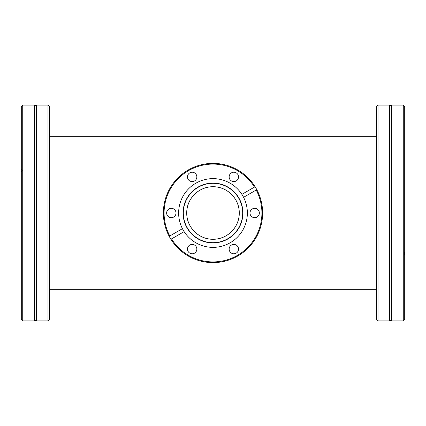 <?xml version="1.0" encoding="UTF-8"?>
<svg xmlns="http://www.w3.org/2000/svg" width="426" height="426" viewBox="0 0 426 426"><rect width="100%" height="100%" fill="white"/><g stroke="black" fill="none" stroke-linecap="round" stroke-linejoin="round"><path stroke-width="0.64" d="M239.268 213C239.534 198.82 227.143 186.466 213.016 186.732C198.82 186.466 186.471 198.841 186.732 213C186.481 227.18 198.841 239.534 213.005 239.268C227.165 239.534 239.54 227.149 239.268 213A26.268 26.268 0 0 1 213 239.268A26.268 26.268 0 0 1 186.732 213A26.268 26.268 0 0 1 213 186.732A26.268 26.268 0 0 1 239.268 213M171.513 238.922L170.405 238.475A49.629 49.629 0 0 1 169.644 237.149A49.629 49.629 0 0 0 262.629 213A49.629 49.629 0 0 0 255.595 187.525A49.629 49.629 0 0 1 256.356 188.851L256.191 190.033L243.576 197.313A34.362 34.362 0 0 0 178.638 213A34.362 34.362 0 0 0 222.713 245.962A34.362 34.362 0 0 0 243.576 197.313L241.872 194.362L254.487 187.078A48.921 48.921 0 0 0 164.079 213A48.921 48.921 0 0 0 169.809 235.967L182.424 228.687L184.128 231.637L171.513 238.922A48.921 48.921 0 0 0 237.458 255.366A48.921 48.921 0 0 0 256.191 190.033M229.151 249.093A4.686 4.686 0 0 0 233.837 253.779A4.686 4.686 0 0 0 238.523 249.093A4.686 4.686 0 0 0 233.837 244.407A4.686 4.686 0 0 0 229.151 249.093M187.477 249.093A4.686 4.686 0 0 0 192.163 253.779A4.686 4.686 0 0 0 196.849 249.093A4.686 4.686 0 0 0 192.163 244.407A4.686 4.686 0 0 0 187.477 249.093M166.635 213A4.686 4.686 0 0 0 171.321 217.686A4.686 4.686 0 0 0 176.007 213A4.686 4.686 0 0 0 171.321 208.314A4.686 4.686 0 0 0 166.635 213M187.477 176.907A4.686 4.686 0 0 0 192.163 181.593A4.686 4.686 0 0 0 196.849 176.907A4.686 4.686 0 0 0 192.163 172.221A4.686 4.686 0 0 0 187.477 176.907M229.151 176.907A4.686 4.686 0 0 0 233.837 181.593A4.686 4.686 0 0 0 238.523 176.907A4.686 4.686 0 0 0 233.837 172.221A4.686 4.686 0 0 0 229.151 176.907M249.993 213A4.686 4.686 0 0 0 254.679 217.686A4.686 4.686 0 0 0 259.365 213A4.686 4.686 0 0 0 254.679 208.314A4.686 4.686 0 0 0 249.993 213M183.324 213A29.676 29.676 0 0 0 213 242.676A29.676 29.676 0 0 0 242.676 213A29.676 29.676 0 0 0 213 183.324A29.676 29.676 0 0 0 183.324 213M254.487 187.078L255.595 187.525A49.629 49.629 0 0 0 163.371 213A49.629 49.629 0 0 0 169.644 237.149L169.809 235.967M255.595 187.525L256.356 188.851M170.405 238.475L169.644 237.149M391.707 234.055L391.707 320.922L390.642 320.634L389.577 320.922L389.577 105.078L390.642 105.366L391.707 105.078L391.707 234.055M34.293 190.102L34.293 105.078L35.358 105.366L36.423 105.078L36.423 320.922L35.358 320.634L34.293 320.922L34.293 190.102M404.7 252.176L404.7 255.323L403.848 254.082L404.7 252.176L404.7 106.5L403.278 105.078L403.278 320.922L391.707 320.922M378.006 320.922L376.584 319.5L376.584 106.5L378.006 105.078L378.006 320.922L389.577 320.922M404.7 255.323L404.7 319.5L403.278 320.922M376.584 136.32L49.416 136.32M376.584 289.68L49.416 289.68M47.994 320.922L49.416 319.5L49.416 106.5L47.994 105.078L47.994 320.922L36.423 320.922M22.722 105.078L22.722 320.922L21.3 319.5L21.3 106.5L22.722 105.078L34.293 105.078M21.3 168.978L22.152 170.192L21.3 172.099M183.265 213A29.735 29.735 0 0 0 213 242.735A29.735 29.735 0 0 0 242.735 213A29.735 29.735 0 0 0 213 183.265A29.735 29.735 0 0 0 183.265 213M242.921 213A29.921 29.921 0 0 0 213 183.079A29.921 29.921 0 0 0 183.079 213A29.921 29.921 0 0 0 213 242.921A29.921 29.921 0 0 0 242.921 213M36.423 105.078L47.994 105.078M22.722 320.922L34.293 320.922M389.577 105.078L378.006 105.078M403.278 105.078L391.707 105.078"/></g></svg>

